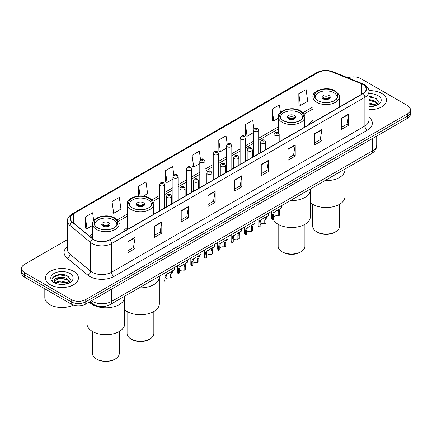<?xml version="1.0" encoding="UTF-8"?>
<svg xmlns="http://www.w3.org/2000/svg" width="432" height="432" viewBox="0 0 432 432"><rect width="100%" height="100%" fill="white"/><g stroke="black" fill="none" stroke-linecap="round" stroke-linejoin="round"><path stroke-width="0.65" d="M127.256 227.723A18.182 10.498 0 0 0 122.996 232.022M312.919 120.528A18.182 10.498 0 0 0 308.659 124.832M97.265 306.002A10.292 5.94 180 0 1 92.356 303.826L89.797 301.72M63.342 274.612A13.721 7.922 0 0 0 55.312 275.567M371.401 96.752A13.721 7.922 0 0 0 368.906 96.741M67.505 239.522L24.613 264.287A10.292 5.94 0 0 0 21.6 268.488L21.6 272.97A10.292 5.94 0 0 0 24.613 277.171L71.188 304.063A10.292 5.94 0 0 0 85.741 304.063L407.387 118.363A10.292 5.94 0 0 0 410.4 114.161L410.4 111.92A10.292 5.94 0 0 1 407.387 116.122A10.292 5.94 0 0 0 410.4 111.92L410.4 109.679A10.292 5.94 0 0 0 407.387 105.478L360.812 78.586A10.292 5.94 0 0 0 347.927 77.809M21.6 268.488A10.292 5.94 0 0 0 24.613 272.689L71.188 299.581A10.292 5.94 0 0 0 85.741 299.581L85.741 301.822L407.387 116.122L85.741 301.822A10.292 5.94 0 0 1 71.188 301.822A10.292 5.94 0 0 0 85.741 301.822L85.741 304.063M24.613 272.689L24.613 274.93L71.188 301.822L24.613 274.93A10.292 5.94 0 0 1 21.6 270.729A10.292 5.94 0 0 0 24.613 274.93L24.613 277.171M381.672 93.431A16.465 9.504 0 0 0 368.831 90.671A16.465 9.504 0 0 1 381.672 93.431A16.465 9.504 0 0 1 386.494 100.154A16.465 9.504 0 0 0 381.672 93.431M73.613 271.291A16.465 9.504 0 0 0 55.669 269.228A16.465 9.504 0 0 0 45.506 278.014A16.465 9.504 0 0 0 50.328 284.737A16.465 9.504 0 0 0 68.272 286.794A16.465 9.504 0 0 0 78.435 278.014A16.465 9.504 0 0 0 73.613 271.291A16.465 9.504 0 0 0 55.669 269.228A16.465 9.504 0 0 0 45.506 278.014A16.465 9.504 0 0 0 50.328 284.737A16.465 9.504 0 0 0 68.272 286.794A16.465 9.504 0 0 0 78.435 278.014A16.465 9.504 0 0 0 73.613 271.291M362.945 84.526A10.978 6.34 180 0 1 366.163 89.008A10.978 6.34 180 0 1 362.945 93.49L109.609 239.749A10.978 6.34 180 0 1 92.853 238.907L72.236 221.902A10.978 6.34 180 0 1 70.254 218.268A10.978 6.34 180 0 1 73.467 213.786L317.974 72.619A10.978 6.34 180 0 1 332.035 71.912L361.481 83.813A10.978 6.34 180 0 1 362.945 84.526M363.139 84.413A11.254 6.496 0 0 0 361.638 83.684L332.192 71.782A11.254 6.496 0 0 0 317.785 72.511L73.273 213.678A11.254 6.496 0 0 0 72.014 221.994L92.632 238.999A11.254 6.496 0 0 0 109.804 239.863L363.139 93.598A11.254 6.496 0 0 0 363.139 84.413M127.85 241.515L127.85 252.72L135.13 248.519L135.13 237.314L127.85 241.515M127.85 250.733L133.456 247.498L135.097 237.686A2.743 1.582 -120 0 0 135.13 237.314M133.407 247.525L135.13 248.519M154.532 226.114L154.532 237.314L161.811 233.113L161.811 221.913L154.532 226.114M154.532 235.327L160.137 232.092L161.779 222.28A2.743 1.582 -120 0 0 161.811 221.913M160.088 232.119L161.811 233.113M181.213 210.708L181.213 221.913L188.492 217.712L188.492 206.507L181.213 210.708M181.213 219.92L186.818 216.686L188.465 206.879A2.743 1.582 -120 0 0 188.492 206.507M186.77 216.713L188.492 217.712M207.9 195.302L207.9 206.507L215.174 202.306L215.174 191.101L207.9 195.302M207.9 204.52L213.505 201.28L215.147 191.473A2.743 1.582 -120 0 0 215.174 191.101M213.451 201.312L215.174 202.306M341.312 118.276L341.312 129.481L348.586 125.28L348.586 114.075L341.312 118.276M341.312 127.494L346.918 124.259L348.559 114.448A2.743 1.582 -120 0 0 348.586 114.075M346.864 124.286L348.586 125.28M314.626 133.682L314.626 144.887L321.905 140.686L321.905 129.481L314.626 133.682M314.626 142.9L320.231 139.66L321.878 129.854A2.743 1.582 -120 0 0 321.905 129.481M320.182 139.693L321.905 140.686M287.944 149.089L287.944 160.288L295.223 156.087L295.223 144.887L287.944 149.089M287.944 158.301L293.549 155.066L295.191 145.26A2.743 1.582 -120 0 0 295.223 144.887M293.501 155.093L295.223 156.087M261.263 164.489L261.263 175.694L268.542 171.493L268.542 160.288L261.263 164.489M261.263 173.707L266.868 170.473L268.51 160.661A2.743 1.582 -120 0 0 268.542 160.288M266.819 170.5L268.542 171.493M234.581 179.896L234.581 191.101L241.855 186.899L241.855 175.694L234.581 179.896M234.581 189.113L240.187 185.879L241.828 176.067A2.743 1.582 -120 0 0 241.855 175.694M240.138 185.906L241.855 186.899M368.906 109.642A16.465 9.504 0 0 0 386.494 100.154A16.465 9.504 0 0 1 368.906 109.642M85.741 299.581L407.387 113.881A10.292 5.94 0 0 0 410.4 109.679M143.402 196.117L147.636 193.676L145.994 181.969L138.721 186.17L138.721 195.988M112.034 201.577L113.681 213.284L120.955 209.083L119.313 197.375L112.034 201.577L112.153 212.711M93.755 220.784L92.632 212.782L85.352 216.983L85.471 228.118M227.243 144.31L226.044 135.756L218.765 139.957L218.884 151.092M253.94 129.011L252.725 120.35L245.446 124.551L245.565 135.686M280.449 112.385L279.407 104.944L272.128 109.145L272.246 120.28M298.814 93.739L300.456 105.446L307.73 101.245L306.088 89.537L298.814 93.739L298.928 104.879M173.864 175.025L172.676 166.563L165.402 170.764L165.515 181.904M200.551 159.656L199.357 151.162L192.083 155.363L192.202 166.498M192.083 155.363L193.725 167.065L199.795 163.561M193.725 167.065L192.083 166.455M218.765 139.957L220.406 151.664L226.67 148.046M220.406 151.664L218.765 151.049M245.446 124.551L247.088 136.258L253.546 132.527M247.088 136.258L245.446 135.643M272.128 109.145L273.775 120.852L278.327 118.222M273.775 120.852L272.128 120.236M300.456 105.446L298.814 104.836M165.402 170.764L167.044 182.471L172.919 179.08M167.044 182.471L165.402 181.856M138.721 186.17L140.087 195.923M113.681 213.284L112.034 212.668M85.352 216.983L86.994 228.685L92.669 225.412M86.994 228.685L85.352 228.074M368.906 106.488L370.769 106.601M368.906 102.929L375.516 104.728L376.423 105.457M368.906 103.82L375.678 105.732M368.906 99.376L375.516 101.169L377.741 104.247M368.906 100.262L375.516 102.06L377.568 104.479M368.906 106.58A11.183 6.458 0 0 0 377.941 104.722A11.183 6.458 0 0 0 377.941 95.591A11.183 6.458 0 0 0 368.906 93.728M376.688 105.343L378.437 101.903L376.223 98.566L368.906 96.563M368.906 96.908L376.072 98.464M368.906 100.467L373.594 101.077M368.906 104.026L373.594 104.636M324.902 180.63A18.868 10.892 0 0 0 344.995 169.76A18.868 10.892 180 0 1 339.466 177.46A18.868 10.892 180 0 1 324.902 180.63M334.373 91.049A11.664 6.734 0 0 0 321.662 89.591A11.664 6.734 0 0 0 314.464 95.812A11.664 6.734 0 0 0 317.876 100.575A11.664 6.734 0 0 0 330.588 102.033A11.664 6.734 0 0 0 337.792 95.812A11.664 6.734 0 0 0 334.373 91.049M315.328 98.361A10.978 6.34 180 0 1 315.149 97.216A10.978 6.34 180 0 1 321.926 91.357A10.978 6.34 180 0 1 333.887 92.734A10.978 6.34 180 0 1 337.1 97.216A10.978 6.34 180 0 1 336.922 98.361M329.038 95.531A4.115 2.376 0 0 0 324.551 95.018A4.115 2.376 0 0 0 322.007 97.216A4.115 2.376 0 0 0 323.217 98.896A4.115 2.376 0 0 0 327.699 99.409A4.115 2.376 0 0 0 330.242 97.216A4.115 2.376 0 0 0 329.038 95.531M329.875 98.194A4.115 2.376 0 0 0 329.038 97.492A4.115 2.376 0 0 0 322.375 98.194M322.801 98.615A5.486 3.17 180 0 1 329.211 98.512L329.211 98.788M323.249 98.917A4.801 2.77 180 0 1 328.714 98.798L329.211 98.512M328.633 99.101L328.714 98.798M310.403 202.667A18.868 10.892 -0 0 0 339.466 204.352A18.868 10.892 -0 0 0 344.995 196.646L344.995 169.025M312.746 204.331L312.746 226.336A13.381 7.722 -0 0 0 316.667 231.8A13.381 7.722 -0 0 0 335.588 231.8L335.588 231.8A13.381 7.722 -0 0 0 339.503 226.336L339.503 204.331M316.667 231.8L317.633 232.357A12.004 6.934 -0 0 0 334.616 232.362L335.588 231.8L334.616 232.357A12.004 6.934 -0 0 0 334.616 232.357M44.82 288.835L44.82 297.621A17.15 9.904 0 0 0 49.842 304.619A17.15 9.904 0 0 0 73.364 305.019M60.097 284.38L62.71 284.456M54.967 282.739L59.962 280.832L67.451 282.582L68.359 283.311M55.426 283.219L59.962 281.723L67.619 283.586M55.048 283.084L54.243 281.205A7.754 4.477 0 0 0 55.496 283.279M69.682 282.107L67.451 279.029C62.797 275.557 53.222 277.7 54.243 281.205L54.216 280.865M54.265 281.313L54.481 280.735L59.962 278.165L67.451 279.914L69.503 282.334M68.623 283.203L70.378 279.763L68.159 276.421C60.313 270.783 46.364 278.213 54.421 282.771L54.821 283.014M69.881 273.445A11.183 6.458 0 0 0 54.059 273.445A11.183 6.458 0 0 0 54.059 282.577A11.183 6.458 0 0 0 69.881 282.577A11.183 6.458 0 0 0 69.881 273.445M52.785 277.544L59.351 274.849L68.008 276.323M56.889 278.851L59.351 278.408L65.534 278.937M56.889 282.409L59.351 281.961L65.534 282.496M290.309 200.599A18.868 10.892 0 0 0 310.403 189.729A18.868 10.892 180 0 1 304.879 197.429A18.868 10.892 180 0 1 290.309 200.599M299.781 111.024A11.664 6.734 0 0 0 287.075 109.561A11.664 6.734 0 0 0 279.871 115.781A11.664 6.734 0 0 0 283.289 120.544A11.664 6.734 0 0 0 296.001 122.008A11.664 6.734 0 0 0 303.199 115.781A11.664 6.734 0 0 0 299.781 111.024M280.741 118.33A10.978 6.34 180 0 1 280.557 117.185A10.978 6.34 180 0 1 287.334 111.332A10.978 6.34 180 0 1 299.295 112.703A10.978 6.34 180 0 1 302.513 117.185A10.978 6.34 180 0 1 302.33 118.33M294.446 115.506A4.115 2.376 0 0 0 289.958 114.988A4.115 2.376 0 0 0 287.42 117.185A4.115 2.376 0 0 0 288.625 118.865A4.115 2.376 0 0 0 293.112 119.378A4.115 2.376 0 0 0 295.65 117.185A4.115 2.376 0 0 0 294.446 115.506M295.288 118.163A4.115 2.376 0 0 0 294.446 117.466A4.115 2.376 0 0 0 287.788 118.163M288.209 118.584A5.486 3.17 180 0 1 294.619 118.487L294.619 118.757M288.662 118.886A4.801 2.77 180 0 1 294.127 118.773L294.619 118.487M294.046 119.07L294.127 118.773M273.105 218.943A18.868 10.892 -0 0 0 286.227 227.07A18.868 10.892 -0 0 0 304.879 224.321A18.868 10.892 -0 0 0 310.403 216.616L310.403 189M278.159 224.3L278.159 246.31A13.381 7.722 -0 0 0 282.074 251.77A13.381 7.722 -0 0 0 300.996 251.77L300.996 251.77A13.381 7.722 -0 0 0 304.916 246.31L304.916 224.3M282.074 251.77L283.046 252.331A12.004 6.934 -0 0 0 300.024 252.331L300.996 251.77L300.024 252.331M139.239 287.82A18.868 10.892 0 0 0 159.332 276.95A18.868 10.892 180 0 1 153.808 284.65A18.868 10.892 180 0 1 139.239 287.82M148.711 198.245A11.664 6.734 0 0 0 135.999 196.781A11.664 6.734 0 0 0 128.801 203.002A11.664 6.734 0 0 0 132.219 207.765A11.664 6.734 0 0 0 144.925 209.223A11.664 6.734 0 0 0 152.129 203.002A11.664 6.734 0 0 0 148.711 198.245M129.67 205.551A10.978 6.34 180 0 1 129.487 204.406A10.978 6.34 180 0 1 136.264 198.547A10.978 6.34 180 0 1 148.225 199.924A10.978 6.34 180 0 1 151.443 204.406A10.978 6.34 180 0 1 151.259 205.551M143.375 202.721A4.115 2.376 0 0 0 138.888 202.208A4.115 2.376 0 0 0 136.35 204.406A4.115 2.376 0 0 0 137.554 206.086A4.115 2.376 0 0 0 142.042 206.599A4.115 2.376 0 0 0 144.58 204.406A4.115 2.376 0 0 0 143.375 202.721M144.212 205.384A4.115 2.376 0 0 0 143.375 204.687A4.115 2.376 0 0 0 136.712 205.384M137.138 205.805A5.486 3.17 180 0 1 143.548 205.702L143.548 205.978M137.587 206.107A4.801 2.77 180 0 1 143.051 205.988L143.548 205.702M142.97 206.291L143.051 205.988M124.74 309.857A18.868 10.892 -0 0 0 153.808 311.542A18.868 10.892 -0 0 0 159.332 303.836L159.332 276.221M127.084 311.521L127.084 333.526A13.381 7.722 -0 0 0 131.004 338.99A13.381 7.722 -0 0 0 149.926 338.99L149.926 338.99A13.381 7.722 -0 0 0 153.841 333.526L153.841 311.521M131.004 338.99L131.976 339.552A12.004 6.934 -0 0 0 148.954 339.552L149.926 338.99L148.954 339.552M92.534 304.619A18.868 10.892 0 0 0 113.092 306.985A18.868 10.892 0 0 0 124.74 296.919A18.868 10.892 180 0 1 119.216 304.619A18.868 10.892 180 0 1 89.23 302.049A18.868 10.892 0 0 0 92.534 304.619M114.124 218.214A11.664 6.734 0 0 0 101.412 216.751A11.664 6.734 0 0 0 94.208 222.977A11.664 6.734 0 0 0 97.627 227.734A11.664 6.734 0 0 0 110.338 229.198A11.664 6.734 0 0 0 117.536 222.977A11.664 6.734 0 0 0 114.124 218.214M95.078 225.526A10.978 6.34 180 0 1 94.9 224.375A10.978 6.34 180 0 1 101.671 218.522A10.978 6.34 180 0 1 113.638 219.893A10.978 6.34 180 0 1 116.851 224.375A10.978 6.34 180 0 1 116.672 225.526M108.783 222.696A4.115 2.376 0 0 0 104.301 222.178A4.115 2.376 0 0 0 101.758 224.375A4.115 2.376 0 0 0 102.962 226.055A4.115 2.376 0 0 0 107.449 226.573A4.115 2.376 0 0 0 109.993 224.375A4.115 2.376 0 0 0 108.783 222.696M109.625 225.353A4.115 2.376 0 0 0 108.783 224.656A4.115 2.376 0 0 0 102.125 225.353M102.546 225.774A5.486 3.17 180 0 1 108.961 225.677L108.961 225.947M103 226.076A4.801 2.77 180 0 1 108.464 225.963L108.961 225.677M108.383 226.26L108.464 225.963M87.005 303.329L87.005 323.811A18.868 10.892 -0 0 0 98.653 333.871A18.868 10.892 -0 0 0 119.216 331.511A18.868 10.892 -0 0 0 124.74 323.811L124.74 296.19M92.497 331.49L92.497 353.5A13.381 7.722 -0 0 0 96.412 358.96A13.381 7.722 -0 0 0 115.333 358.96L115.333 358.96A13.381 7.722 -0 0 0 119.254 353.5L119.254 331.49M96.412 358.96L97.384 359.521A12.004 6.934 -0 0 0 114.367 359.521L115.333 358.96L114.367 359.521M273.575 216.837A3.429 1.982 180 0 1 278.203 215.995L278.203 212.155L279.045 209.558L279.634 209.007L274.984 211.691L274.19 212.36L273.575 214.828L273.575 218.668L272.327 219.391A5.146 2.97 180 0 1 271.474 217.75L271.474 211.475M272.327 219.391L272.327 215.546L272.981 213.062L280.049 208.769M281.761 205.535L281.761 207.781L280.255 208.861L279.455 211.432L279.455 215.271L278.203 215.995M273.737 212.409L274.984 211.691L273.737 212.409M260.14 224.597A3.429 1.982 180 0 1 264.767 223.754L264.767 219.915L265.604 217.318L266.198 216.767L261.549 219.451L260.755 220.12L260.14 222.583L260.14 226.427L258.887 227.151A5.146 2.97 180 0 1 258.034 225.509L258.034 219.235M258.887 227.151L258.887 223.306L259.54 220.817L266.609 216.529M268.326 213.289L268.326 215.536L266.819 216.616L266.015 219.191L266.015 223.031L264.767 223.754M260.302 220.169L261.549 219.451L260.302 220.169M246.699 232.351A3.429 1.982 180 0 1 251.327 231.514L251.327 227.669L252.169 225.077L252.758 224.527L247.315 227.875L246.699 230.342L246.699 234.187L245.446 234.905A5.146 2.97 180 0 1 244.593 233.269L244.593 226.994M245.446 234.905L245.446 231.066L246.105 228.577L253.174 224.284M254.885 221.049L254.885 223.295L253.379 224.375L252.58 226.951L252.58 230.791L251.327 231.514M246.861 227.929L248.108 227.21L246.861 227.929M233.264 240.111A3.429 1.982 180 0 1 237.892 239.274L237.892 235.429L238.729 232.832L239.323 232.281L233.879 235.634L233.264 238.102L233.264 241.942L232.011 242.665A5.146 2.97 180 0 1 231.158 241.029L231.158 234.749M232.011 242.665L232.011 238.826L232.664 236.336L239.733 232.043M241.45 228.809L241.45 231.055L239.944 232.135L239.139 234.706L239.139 238.55L237.892 239.274M233.426 235.688L234.673 234.965L233.426 235.688M219.823 247.871A3.429 1.982 180 0 1 224.451 247.028L224.451 243.189L225.288 240.592L225.882 240.041L221.233 242.725L220.439 243.394L219.823 245.862L219.823 249.701L218.57 250.425A5.146 2.97 180 0 1 217.717 248.783L217.717 242.509M218.57 250.425L218.57 246.58L219.224 244.096L226.292 239.803M228.01 236.569L228.01 238.815L226.503 239.895L225.704 242.465L225.704 246.31L224.451 247.028M219.985 243.448L221.233 242.725L219.985 243.448M206.383 255.631A3.429 1.982 180 0 1 211.01 254.788L211.01 250.949L211.853 248.351L212.447 247.801L207.797 250.484L206.998 251.154L206.383 253.616L206.383 257.461L205.135 258.185A5.146 2.97 180 0 1 204.282 256.543L204.282 250.268M205.135 258.185L205.135 254.34L205.789 251.851L212.857 247.563M214.574 244.328L214.574 246.569L213.062 247.649L212.263 250.225L212.263 254.065L211.01 254.788M206.55 251.203L207.797 250.484L206.55 251.203M192.947 263.385A3.429 1.982 180 0 1 197.575 262.548L197.575 258.703L198.412 256.111L199.006 255.56L193.563 258.908L192.947 261.376L192.947 265.221L191.695 265.939A5.146 2.97 180 0 1 190.841 264.303L190.841 258.028M191.695 265.939L191.695 262.1L192.348 259.61L199.417 255.317M201.134 252.083L201.134 254.329L199.627 255.409L198.828 257.985L198.828 261.824L197.575 262.548M193.109 258.962L194.357 258.244L193.109 258.962M179.507 271.145A3.429 1.982 180 0 1 184.135 270.308L184.135 266.463L184.977 263.871L185.566 263.315L180.122 266.668L179.507 269.136L179.507 272.975L178.259 273.699A5.146 2.97 180 0 1 177.406 272.063L177.406 265.783M178.259 273.699L178.259 269.86L178.913 267.37L185.981 263.077M187.693 259.843L187.693 262.089L186.187 263.169L185.387 265.739L185.387 269.584L184.135 270.308M179.669 266.722L180.916 265.999L179.669 266.722M166.072 278.905A3.429 1.982 180 0 1 170.699 278.062L170.699 274.223L171.536 271.625L172.13 271.075L167.481 273.758L166.687 274.428L166.072 276.896L166.072 280.735L164.819 281.459A5.146 2.97 180 0 1 163.966 279.823L163.966 273.542M164.819 281.459L164.819 277.614L165.472 275.13L172.541 270.837M174.258 267.602L174.258 269.849L172.751 270.929L171.947 273.499L171.947 277.344L170.699 278.062M166.234 274.482L167.481 273.758L166.234 274.482M91.368 300.812A13.721 7.922 0 0 0 92.291 301.401A13.721 7.922 0 0 0 111.694 301.401L372.697 150.714A13.721 7.922 0 0 0 376.72 145.109C376.817 148.516 375.003 151.427 371.277 153.851L110.273 304.544A6.863 3.964 60 0 0 111.694 301.401L111.694 289.078M372.697 138.386L372.697 150.714A6.863 3.964 60 0 1 371.277 153.851M90.812 301.131A6.863 4.59 129.5 0 0 92.011 303.367L89.926 301.644M407.387 118.363L407.387 113.881M71.188 304.063L71.188 299.581M368.906 117.239A17.15 9.904 180 0 1 367.313 130.183L113.978 276.442A3.429 1.982 60 0 1 111.548 272.241L364.889 125.982A13.721 7.922 0 0 0 368.906 120.377L368.906 91.697A13.721 7.922 180 0 1 364.889 97.297A3.429 1.982 -120 0 0 363.139 93.598M113.978 276.442A17.15 9.904 180 0 1 89.721 276.442A17.15 9.904 180 0 1 87.799 275.119L67.176 258.12A17.15 9.904 180 0 1 67.505 246.499M92.146 272.241A13.721 7.922 0 0 0 111.548 272.241L111.548 243.562A13.721 7.922 180 0 1 90.607 242.503L69.989 225.504A13.721 7.922 180 0 1 67.505 220.957L67.505 249.642A13.721 7.922 0 0 0 69.989 254.183L90.607 271.183A13.721 7.922 0 0 0 92.146 272.241M368.906 91.697C369.365 89.554 367.789 87.161 364.176 84.526L362.372 83.646A3.429 1.609 112 0 0 361.638 83.684M362.372 83.646L332.926 71.744C327.245 69.736 321.851 70.027 316.748 72.619A3.429 1.982 60 0 1 317.785 72.511M73.273 213.678A3.429 1.982 -120 0 0 72.236 213.786C68.677 216.346 67.1 218.738 67.505 220.957M72.014 221.994A3.429 2.295 129.5 0 0 69.989 225.504L69.989 254.183A3.429 2.295 -50.5 0 1 67.176 258.12M332.926 71.744A3.429 1.609 112 0 0 332.192 71.782M92.632 238.999A3.429 2.295 129.5 0 0 90.607 242.503L90.607 271.183A3.429 2.295 -50.5 0 1 87.799 275.119M109.804 239.863A3.429 1.982 60 0 1 111.548 243.562L364.889 97.297L364.889 125.982A3.429 1.982 60 0 0 367.313 130.183M73.467 213.786L73.467 222.917M361.481 83.813L361.481 94.333M332.035 71.912L332.035 89.575M340.238 106.601L339.331 106.234M317.974 72.619L317.974 90.439M312.919 106.915L302.918 112.687M278.327 126.884L258.692 138.218M253.546 141.188L245.257 145.978M240.111 148.948L231.817 153.738M226.67 156.708L218.381 161.492M213.235 164.462L204.941 169.252M199.795 172.222L191.5 177.012M186.354 179.982L178.065 184.772M172.919 187.742L164.624 192.526M159.478 195.496L151.848 199.908M127.256 214.105L117.256 219.877M92.669 234.074L89.332 236.002M234.581 180.252L241.828 176.067M261.263 164.846L268.51 160.661M287.944 149.44L295.191 145.26M314.626 134.039L321.878 129.854M341.312 118.633L348.559 114.448M207.9 195.658L215.147 191.473M181.213 211.064L188.465 206.879M154.532 226.465L161.779 222.28M127.85 241.871L135.097 237.686M317.758 100.645A11.837 6.831 0 0 0 334.492 100.645A11.837 6.831 0 0 0 334.492 90.985A11.837 6.831 0 0 0 317.758 90.985A11.837 6.831 0 0 0 317.758 100.645M339.331 107.12L339.331 96.935A13.208 7.625 180 0 1 331.182 103.977A13.208 7.625 180 0 1 316.786 102.325A13.208 7.625 180 0 1 312.919 96.935L312.919 122.375M283.165 120.614A11.837 6.831 0 0 0 299.905 120.614A11.837 6.831 0 0 0 299.905 110.954A11.837 6.831 0 0 0 283.165 110.954A11.837 6.831 0 0 0 283.165 120.614M304.744 127.094L304.744 116.905A13.208 7.625 180 0 1 296.59 123.952A13.208 7.625 180 0 1 282.199 122.294A13.208 7.625 180 0 1 278.327 116.905L278.327 132.613M132.095 207.835A11.837 6.831 0 0 0 148.835 207.835A11.837 6.831 0 0 0 148.835 198.175A11.837 6.831 0 0 0 132.095 198.175A11.837 6.831 0 0 0 132.095 207.835M153.673 214.315L153.673 204.125A13.208 7.625 180 0 1 145.519 211.167A13.208 7.625 180 0 1 131.128 209.515A13.208 7.625 180 0 1 127.256 204.125L127.256 229.565M97.508 227.804A11.837 6.831 0 0 0 114.242 227.804A11.837 6.831 0 0 0 114.242 218.144A11.837 6.831 0 0 0 97.508 218.144A11.837 6.831 0 0 0 97.508 227.804M119.081 234.284L119.081 224.095A13.208 7.625 180 0 1 110.927 231.142A13.208 7.625 180 0 1 96.536 229.489A13.208 7.625 180 0 1 92.669 224.095L92.669 238.75M274.801 135.335A2.57 1.485 180 0 1 274.045 134.282C274.703 132.17 276.048 131.56 278.084 132.446L279.191 134.282A2.57 1.485 180 0 1 277.603 135.659A2.57 1.485 180 0 1 274.801 135.335M277.225 132.532A0.859 0.497 0 0 0 276.01 132.532A0.859 0.497 0 0 0 276.01 133.234A0.859 0.497 0 0 0 277.225 133.234A0.859 0.497 0 0 0 277.225 132.532M279.634 209.007L280.881 208.289M278.203 212.155L279.455 211.432M272.327 215.546L273.575 214.828M261.36 143.095A2.57 1.485 180 0 1 260.604 142.042C261.263 139.93 262.607 139.32 264.643 140.206L265.75 142.042A2.57 1.485 180 0 1 264.163 143.413A2.57 1.485 180 0 1 261.36 143.095M263.785 140.292A0.859 0.497 0 0 0 262.575 140.292A0.859 0.497 0 0 0 262.575 140.994A0.859 0.497 0 0 0 263.785 140.994A0.859 0.497 0 0 0 263.785 140.292M266.198 216.767L267.446 216.043M264.767 219.915L266.015 219.191M258.887 223.306L260.14 222.583M247.919 150.849A2.57 1.485 180 0 1 247.169 149.801C247.828 147.69 249.172 147.08 251.203 147.965L252.315 149.801A2.57 1.485 180 0 1 250.727 151.173A2.57 1.485 180 0 1 247.919 150.849M250.349 148.052A0.859 0.497 0 0 0 249.134 148.052A0.859 0.497 0 0 0 249.134 148.748A0.859 0.497 0 0 0 250.349 148.748A0.859 0.497 0 0 0 250.349 148.052M252.758 224.527L254.005 223.803M251.327 227.669L252.58 226.951M245.446 231.066L246.699 230.342M234.484 158.609A2.57 1.485 180 0 1 233.728 157.561C234.387 155.45 235.732 154.834 237.767 155.725L238.874 157.561A2.57 1.485 180 0 1 237.287 158.933A2.57 1.485 180 0 1 234.484 158.609M236.909 155.806A0.859 0.497 0 0 0 235.694 155.806A0.859 0.497 0 0 0 235.694 156.508A0.859 0.497 0 0 0 236.909 156.508A0.859 0.497 0 0 0 236.909 155.806M239.323 232.281L240.57 231.563M237.892 235.429L239.139 234.706M232.011 238.826L233.264 238.102M221.044 166.369A2.57 1.485 180 0 1 220.293 165.316C220.952 163.21 222.296 162.594 224.327 163.485L225.439 165.316A2.57 1.485 180 0 1 223.852 166.693A2.57 1.485 180 0 1 221.044 166.369M223.474 163.566A0.859 0.497 0 0 0 222.259 163.566A0.859 0.497 0 0 0 222.259 164.268A0.859 0.497 0 0 0 223.474 164.268A0.859 0.497 0 0 0 223.474 163.566M225.882 240.041L227.129 239.323M224.451 243.189L225.704 242.465M218.57 246.58L219.823 245.862M207.608 174.128A2.57 1.485 180 0 1 206.852 173.075C207.511 170.964 208.856 170.354 210.892 171.239L211.999 173.075A2.57 1.485 180 0 1 210.411 174.447A2.57 1.485 180 0 1 207.608 174.128M210.033 171.326A0.859 0.497 0 0 0 208.818 171.326A0.859 0.497 0 0 0 208.818 172.028A0.859 0.497 0 0 0 210.033 172.028A0.859 0.497 0 0 0 210.033 171.326M212.447 247.801L213.694 247.077M211.01 250.949L212.263 250.225M205.135 254.34L206.383 253.616M194.168 181.883A2.57 1.485 180 0 1 193.417 180.835C194.071 178.724 195.421 178.114 197.451 178.999L198.563 180.835A2.57 1.485 180 0 1 196.97 182.207A2.57 1.485 180 0 1 194.168 181.883M196.592 179.086A0.859 0.497 0 0 0 195.383 179.086A0.859 0.497 0 0 0 195.383 179.782A0.859 0.497 0 0 0 196.592 179.782A0.859 0.497 0 0 0 196.592 179.086M199.006 255.56L200.254 254.837M197.575 258.703L198.828 257.985M191.695 262.1L192.947 261.376M180.733 189.643A2.57 1.485 180 0 1 179.977 188.595C180.635 186.484 181.98 185.868 184.016 186.759L185.123 188.595A2.57 1.485 180 0 1 183.535 189.967A2.57 1.485 180 0 1 180.733 189.643M183.157 186.845A0.859 0.497 0 0 0 181.942 186.845A0.859 0.497 0 0 0 181.942 187.542A0.859 0.497 0 0 0 183.157 187.542A0.859 0.497 0 0 0 183.157 186.845M185.566 263.315L186.813 262.597M184.135 266.463L185.387 265.739M178.259 269.86L179.507 269.136M167.292 197.402A2.57 1.485 180 0 1 166.541 196.349C167.195 194.243 168.539 193.628 170.575 194.519L171.682 196.349A2.57 1.485 180 0 1 170.095 197.726A2.57 1.485 180 0 1 167.292 197.402M169.717 194.6A0.859 0.497 0 0 0 168.507 194.6A0.859 0.497 0 0 0 168.507 195.302A0.859 0.497 0 0 0 169.717 195.302A0.859 0.497 0 0 0 169.717 194.6M172.13 271.075L173.378 270.356M170.699 274.223L171.947 273.499M164.819 277.614L166.072 276.896M258.692 153.679L258.692 130.21A2.57 1.485 180 0 1 257.105 131.582A2.57 1.485 180 0 1 254.302 131.258A2.57 1.485 180 0 1 253.546 130.21L253.546 156.649M255.512 129.157A0.859 0.497 0 0 0 256.727 129.157A0.859 0.497 0 0 0 256.727 128.461A0.859 0.497 0 0 0 255.512 128.461A0.859 0.497 0 0 0 255.512 129.157M245.257 161.438L245.257 137.965A2.57 1.485 180 0 1 243.67 139.342A2.57 1.485 180 0 1 240.862 139.018A2.57 1.485 180 0 1 240.111 137.965L240.111 164.408M242.077 136.917A0.859 0.497 0 0 0 243.286 136.917A0.859 0.497 0 0 0 243.286 136.215A0.859 0.497 0 0 0 242.077 136.215A0.859 0.497 0 0 0 242.077 136.917M231.817 169.198L231.817 145.724A2.57 1.485 180 0 1 230.229 147.096A2.57 1.485 180 0 1 227.426 146.777A2.57 1.485 180 0 1 226.67 145.724L226.67 172.168M228.636 144.677A0.859 0.497 0 0 0 229.851 144.677A0.859 0.497 0 0 0 229.851 143.975A0.859 0.497 0 0 0 228.636 143.975A0.859 0.497 0 0 0 228.636 144.677M218.381 176.953L218.381 153.484A2.57 1.485 180 0 1 216.788 154.856A2.57 1.485 180 0 1 213.986 154.532A2.57 1.485 180 0 1 213.235 153.484L213.235 179.928M215.201 152.431A0.859 0.497 0 0 0 216.41 152.431A0.859 0.497 0 0 0 216.41 151.735A0.859 0.497 0 0 0 215.201 151.735A0.859 0.497 0 0 0 215.201 152.431M204.941 184.712L204.941 161.244A2.57 1.485 180 0 1 203.353 162.616A2.57 1.485 180 0 1 200.551 162.292A2.57 1.485 180 0 1 199.795 161.244L199.795 187.682M201.76 160.191A0.859 0.497 0 0 0 202.975 160.191A0.859 0.497 0 0 0 202.975 159.494A0.859 0.497 0 0 0 201.76 159.494A0.859 0.497 0 0 0 201.76 160.191M191.5 192.472L191.5 168.998A2.57 1.485 180 0 1 189.913 170.375A2.57 1.485 180 0 1 187.11 170.051A2.57 1.485 180 0 1 186.354 168.998L186.354 195.442M188.325 167.951A0.859 0.497 0 0 0 189.535 167.951A0.859 0.497 0 0 0 189.535 167.249A0.859 0.497 0 0 0 188.325 167.249A0.859 0.497 0 0 0 188.325 167.951M178.065 200.232L178.065 176.758A2.57 1.485 180 0 1 176.477 178.13A2.57 1.485 180 0 1 173.669 177.811A2.57 1.485 180 0 1 172.919 176.758L172.919 203.202M174.884 175.711A0.859 0.497 0 0 0 176.099 175.711A0.859 0.497 0 0 0 176.099 175.009A0.859 0.497 0 0 0 174.884 175.009A0.859 0.497 0 0 0 174.884 175.711M164.624 207.986L164.624 184.518A2.57 1.485 180 0 1 163.037 185.89A2.57 1.485 180 0 1 160.234 185.571A2.57 1.485 180 0 1 159.478 184.518L159.478 210.962M161.449 183.47A0.859 0.497 0 0 0 162.659 183.47A0.859 0.497 0 0 0 162.659 182.768A0.859 0.497 0 0 0 161.449 182.768A0.859 0.497 0 0 0 161.449 183.47M110.273 304.544C104.755 307.314 99.23 307.314 93.712 304.544L92.011 303.367M376.72 145.109L376.72 136.069M316.748 72.619L72.236 213.786M312.919 108.999L304.004 114.151M278.327 128.968L258.692 140.308M253.546 143.278L245.257 148.068M240.111 151.038L231.817 155.822M226.67 158.792L218.381 163.582M213.235 166.552L204.941 171.342M199.795 174.312L191.5 179.102M186.354 182.072L178.065 186.856M172.919 189.826L164.624 194.616M159.478 197.586L152.933 201.366M127.256 216.189L118.341 221.341M92.669 236.164L90.823 237.227M339.331 96.935C339.984 95.742 338.602 93.733 335.178 90.914C327.289 85.871 311.969 90.272 312.919 96.935M337.1 97.216L337.1 98.091M315.149 97.216L315.149 98.091M304.744 116.905C305.397 115.711 304.009 113.702 300.591 110.884C292.696 105.845 277.376 110.241 278.327 116.905M302.513 117.185L302.513 118.06M280.557 117.185L280.557 118.06M153.673 204.125C154.327 202.932 152.939 200.923 149.521 198.104C141.626 193.066 126.306 197.462 127.256 204.125M151.443 204.406L151.443 205.281M129.487 204.406L129.487 205.281M119.081 224.095C119.734 222.901 118.352 220.892 114.928 218.074C107.033 213.035 91.719 217.431 92.669 224.095M116.851 224.375L116.851 225.25M94.9 224.375L94.9 225.25M274.045 144.817L274.045 134.282M279.191 141.847L279.191 134.282M260.604 152.577L260.604 142.042M265.75 149.602L265.75 142.042M247.169 160.331L247.169 149.801M252.315 157.361L252.315 149.801M233.728 168.091L233.728 157.561M238.874 165.121L238.874 157.561M220.293 175.851L220.293 165.316M225.439 172.881L225.439 165.316M206.852 183.611L206.852 173.075M211.999 180.635L211.999 173.075M193.417 191.365L193.417 180.835M198.563 188.395L198.563 180.835M179.977 199.125L179.977 188.595M185.123 196.155L185.123 188.595M166.541 206.885L166.541 196.349M171.682 203.915L171.682 196.349M258.692 130.21L257.585 128.374C256.09 127.294 254.745 127.91 253.546 130.21M245.257 137.965L244.145 136.134C242.654 135.054 241.31 135.664 240.111 137.965M231.817 145.724L230.71 143.888C229.214 142.814 227.869 143.424 226.67 145.724M218.381 153.484L217.269 151.648C215.779 150.574 214.434 151.184 213.235 153.484M204.941 161.244L203.834 159.408C202.338 158.328 200.993 158.944 199.795 161.244M191.5 168.998L190.393 167.168C188.903 166.088 187.553 166.698 186.354 168.998M178.065 176.758L176.953 174.922C175.462 173.848 174.118 174.458 172.919 176.758M164.624 184.518L163.517 182.682C162.027 181.607 160.677 182.218 159.478 184.518"/></g></svg>
